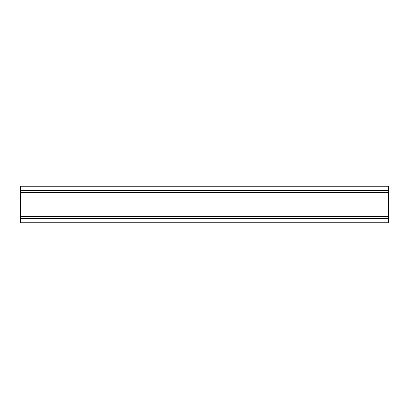 <?xml version="1.0" encoding="UTF-8"?>
<svg xmlns="http://www.w3.org/2000/svg" width="409" height="409" viewBox="0 0 409 409"><rect width="100%" height="100%" fill="white"/><g stroke="black" fill="none" stroke-linecap="round" stroke-linejoin="round"><path stroke-width="0.61" d="M388.55 218.437L20.45 218.437L20.45 222.752L388.55 222.752L388.55 186.248L20.45 186.248L20.45 190.563L388.55 190.563M20.45 218.437L20.45 216.289L388.55 216.289M20.45 216.289L20.45 192.711L388.55 192.711M20.45 192.711L20.45 190.563"/></g></svg>
